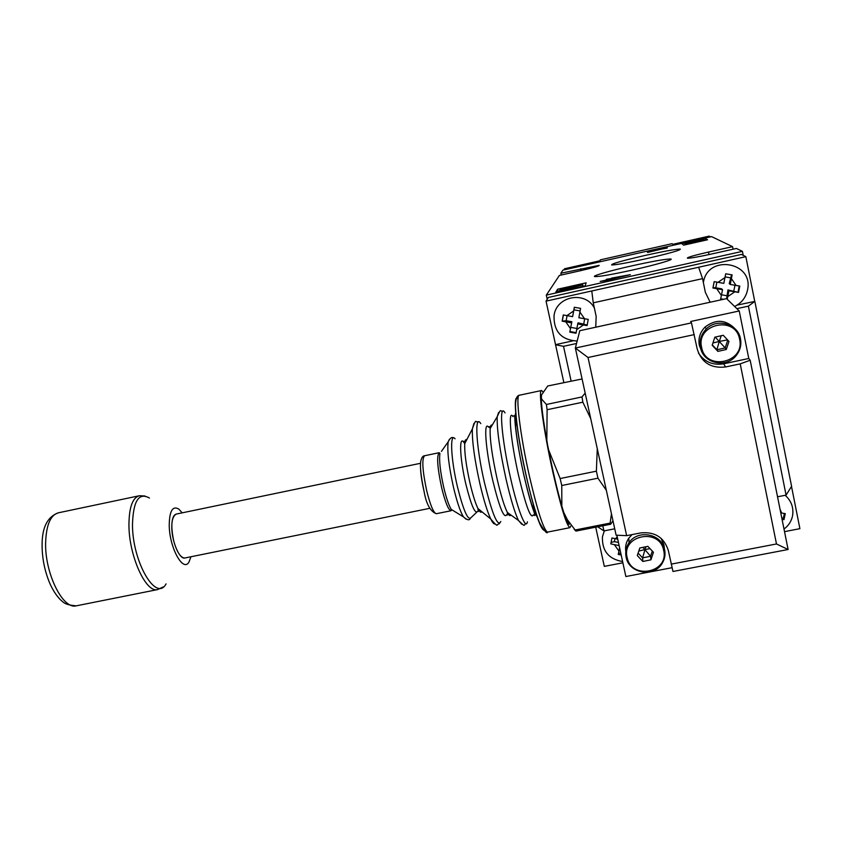 <?xml version="1.0" encoding="UTF-8"?>
<svg xmlns="http://www.w3.org/2000/svg" width="842" height="842" viewBox="0 0 842 842"><rect width="100%" height="100%" fill="white"/><g stroke="black" fill="none" stroke-linecap="round" stroke-linejoin="round"><path stroke-width="1.26" d="M633.068 269.903C656.276 264.746 675.168 259.199 670.516 258.999C665.222 259.052 652.434 261.315 632.153 265.788C609.64 270.798 590.41 276.376 595.052 276.618C599.988 276.618 612.65 274.387 633.068 269.903M646.561 258.641C669.99 253.221 681.22 250.032 680.262 249.053C675.642 249.148 663.917 251.274 645.098 255.431C622.049 260.757 610.903 263.935 611.681 264.967C615.997 264.925 627.616 262.82 646.561 258.641M547.216 299.278L546.311 295.121L742.412 251.348L743.202 255.326M586.148 282.828L557.583 289.216L555.657 292.479L585.169 285.891L586.148 282.828M683.651 245.159L707.585 239.77L705.196 238.507L681.894 243.759L683.651 245.159M667.201 247.695L647.624 252.474L647.277 251.811L667.264 248.011M546.311 295.121L559.383 275.45L579.833 270.85C593.105 267.777 599.546 265.956 599.157 265.377L560.856 273.229L562.898 270.156L711.585 236.623L732.582 246.653L708.511 252.042C693.555 255.494 686.525 257.557 687.44 258.241C690.682 258.231 698.713 256.831 711.522 254.021L736.382 248.464L742.412 251.348M611.587 278.113L630.363 274.66L606.166 280.565L600.199 281.417L606.219 280.07L606.293 279.302L611.66 278.481M561.256 275.029L560.856 273.229M733.098 249.2L732.582 246.653M649.529 252.042L649.382 251.337M606.545 280.481L606.293 279.302M611.134 278.576L621.122 276.734L611.134 278.576M705.543 240.233L705.196 238.507M558.172 291.921L557.583 289.216M701.86 239.981L695.818 241.349L701.902 240.18M684.872 243.738L703.923 239.612L684.872 243.738L685.104 244.833M693.882 241.78L686.883 243.359L693.924 241.991M685.125 243.917L685.304 244.79M690.787 242.928L690.914 243.527M695.429 241.707L695.587 242.475M699.586 240.875L699.723 241.538M559.983 289.385L582.801 284.849L559.088 290.964L564.108 289.459L564.477 288.753L559.983 289.385M568.339 288.406L576.517 286.375L568.339 288.406M582.801 284.849L583.127 286.343M559.804 289.69L559.972 290.469M559.088 290.964L559.246 291.679M582.717 285.101L582.99 286.375M595.704 527.176L604.314 566.371L622.88 562.803M784.523 531.639L799.9 528.671L791.512 486.444M737.076 305.13L754.842 301.383L791.585 486.318L786.081 495.117L777.534 496.791M754.716 301.289L745.844 256.663L741.413 254.421L548.363 297.447L546.048 301.131L555.552 344.757L563.519 346.315L576.538 343.483M546.048 301.131L698.639 267.251L702.565 278.639L705.343 292.321L710.143 302.215M745.844 256.663L698.639 267.251M563.856 382.542L555.552 344.757M786.081 495.117L748.391 306.141L754.842 301.383M736.866 308.646L748.391 306.141M702.565 278.639L593.252 302.825L591.789 291.027M595.768 327.212L596.157 316.318L593.252 302.825M563.519 346.315L571.108 380.994M602.809 525.776L603.935 530.923L597.715 526.787M614.723 528.797L603.935 530.923M555.604 344.631L572.665 340.915M583.422 324.98L577.717 323.97L576.675 329.643L583.422 324.98L587.095 325.58L588.242 319.36L584.569 318.76L579.906 312.056L580.591 308.361L574.339 307.256L572.623 316.645L563.277 314.95L562.151 321.16L566.161 320.718L571.865 321.728L569.802 332.127L571.865 321.728M571.486 322.865L562.151 321.16M577.717 323.97L578.044 322.823L587.2 325.033M576.675 329.643L576.023 333.232L569.802 332.127M584.569 318.76L578.864 317.75L579.906 312.056M570.823 327.401L576.896 328.475M569.981 331.559L576.128 332.653M572.623 316.645L574.433 307.277M574.034 309.867L580.117 310.93M567.076 315.666L566.161 320.718M584.685 318.781L583.759 323.823M563.393 314.971L562.372 320.644M781.702 517.556L783.986 519.64L785.291 513.631L780.766 512.883M783.986 519.64L782.06 519.367M784.365 513.504L783.313 518.335M563.803 269.945L564.593 268.745L600.093 260.736L600.283 259.873L672.095 243.664L672.8 244.327L709.132 236.139L710.595 236.844M184.987 557.972L184.777 558.014C180.672 557.867 177.03 552.341 173.831 541.417C170.547 526.039 171.358 516.925 176.252 514.083C173.199 514.967 171.726 519.546 171.8 527.818C172 542.059 179.578 559.498 184.777 558.014L429.778 508.326M542.922 391.793L541.532 390.52C537.975 389.267 543.595 430.978 552.952 472.52C560.919 507.179 566.561 525.566 569.876 527.681L570.771 526.039M616.112 535.186L575.36 348.051L691.471 322.875L690.682 321.497L739.244 310.961L726.562 298.626L579.812 330.695L575.36 348.051L588.032 357.503L626.637 535.659L616.112 535.186M616.87 535.217L625.869 576.528L672.084 567.687M698.534 353.208C704.512 361.976 712.879 365.512 723.625 363.818L748.78 358.492L750.18 360.26L788.101 549.51L672.979 571.476L668.348 550.552C664.106 537.417 654.887 531.534 640.699 532.912L626.637 535.659M748.78 358.492L739.244 310.961M691.471 322.875L697.187 348.872C701.481 362.576 710.953 368.607 725.593 366.965L740.213 363.87L750.18 360.26M694.25 334.611L588.032 357.503M671.242 564.129L776.482 543.964L740.213 363.87M776.482 543.964L788.101 549.51M182.198 512.841L178.767 509.052C172.589 505.537 169.41 510.999 169.231 525.44C169.452 547.974 183.303 572.886 189.04 561.93L190.945 556.762M739.56 339.063C735.361 314.971 695.534 324.065 701.66 347.599C705.838 371.48 745.486 362.681 739.56 339.063M700.502 347.63C699.197 340.494 701.133 334.263 706.322 328.938C716.974 317.823 737.929 323.749 740.455 338.631C741.602 344.694 740.276 350.23 736.466 355.219C726.699 368.617 703.238 363.628 700.502 347.63M735.277 329.022C725.983 319.507 715.911 318.844 705.08 327.054C699.965 332.306 698.05 338.452 699.344 345.494L701.807 351.556M717.9 351.377L726.288 349.493L728.972 341.442L723.246 335.274L714.847 337.179L712.174 345.231L717.9 351.377L716.879 349.777L725.183 347.904L726.288 349.493M712.3 344.852L716.879 349.777L719.257 341.431L712.911 342.999M715.205 337.095L725.183 347.904L727.772 340.147M721.257 335.726L719.257 341.431L727.541 339.894M663.622 550.184C659.37 527.345 621.091 535.291 627.174 557.625C631.416 580.275 669.537 572.602 663.622 550.184M626.164 557.383C625.059 552.152 626.006 547.289 629.006 542.806C637.604 529.134 661.78 533.67 664.57 549.531C665.559 554.236 664.864 558.678 662.465 562.856C654.613 577.707 629.1 573.823 626.164 557.383M664.338 547.847L663.917 544.774L661.065 538.301M632.037 534.607L628.827 538.143C626.101 542.185 625.09 546.605 625.795 551.394M642.856 561.467L650.929 559.825L653.445 552.257L647.866 546.342L639.794 547.995L637.299 555.562L642.856 561.467L642.593 557.878L650.582 556.257L650.929 559.825M638.099 553.11L642.593 557.878L645.004 549.521L638.773 551.078M642.92 547.353L650.582 556.257L652.308 551.057M645.951 546.732L645.004 549.521L650.045 548.647M582.096 378.963L547.732 385.983L541.543 394.93L541.322 397.508L541.732 399.203L546.416 404.476L582.011 396.94L585.169 393.098M546.416 404.476L547.1 409.717L546.826 440.334L547.616 445.155L548.637 449.933L560.141 478.54L561.772 485.508L561.846 506.2L563.74 512.389L567.329 519.64L575.928 531.081L610.734 524.219L610.134 523.092L611.45 513.757M612.965 520.714L610.734 524.219M575.928 531.081L574.233 529.355M575.149 529.997L610.134 523.092M606.345 490.318L597.967 478.182L596.378 471.183L597.273 448.67M561.772 485.508L597.967 478.182M560.141 478.54L596.378 471.183M590.726 418.6L582.843 402.192L582.011 396.94M547.1 409.717L582.843 402.192M563.509 511.768L563.14 510.736M562.088 507.221L561.688 505.937C557.236 490.465 552.857 471.825 548.563 450.007L548.563 450.007C552.878 471.867 557.278 490.581 561.772 506.126L561.846 506.2C557.372 490.633 552.962 471.878 548.637 449.933L547.868 446.481M541.732 399.203L541.353 400.034C541.701 408.486 543.522 421.916 546.826 440.334L546.763 440.408C543.458 422.01 541.648 408.559 541.353 400.034L541.29 397.898C541.238 405.56 543.058 419.737 546.753 440.429L547.363 443.766M617.733 539.175L611.955 537.964L610.818 543.858L614.386 544.658L618.933 551.1L618.26 554.425L621.186 555.004M619.596 547.7L618.933 551.1M619.123 545.553L614.386 544.658M618.533 553.057L620.859 553.499M614.934 538.638L614.355 541.659L618.449 542.437M611.092 542.416L614.355 541.659M738.508 292.427L728.94 290.795L727.951 289.922L738.508 292.427L739.802 286.08L736.087 285.459L731.414 278.639L732.119 274.881L725.709 273.776L723.825 283.344L714.195 281.649L712.932 287.996L716.7 288.669L721.384 295.479L720.594 299.152L722.562 299.499M728.94 290.795L727.204 299.257M716.7 288.669L722.552 289.69L721.384 295.479M722.552 289.69L721.605 288.817L715.763 287.806L716.9 282.144M726.593 298.657L727.951 289.922M736.087 285.459L730.235 284.449L729.225 283.628L731.561 274.776M731.414 278.639L730.235 284.449M721.52 294.805L726.772 295.71M720.668 298.794L723.51 299.289M725.13 276.902L730.403 277.807M734.961 285.27L733.803 290.932M739.234 285.985L738.002 292.016M713.006 287.627L715.763 287.806M581.169 270.545L580.78 268.735M709.027 254.579L708.511 252.042M573.655 310.951L566.919 315.634M565.782 321.855L570.444 328.538M781.671 513.052L779.976 508.989M515.82 413.064C513.409 415.738 517.272 446.134 523.924 475.277C529.65 499.811 534.123 513.725 537.354 517.02M492.16 425.199C491.107 424.536 490.444 425.652 490.17 428.557C489.728 438.998 492.075 455.954 497.222 479.424C500.885 495.159 504.263 506.168 507.337 512.431C508.947 515.493 510.115 516.346 510.852 514.967M466.815 439.65C465.668 439.029 464.973 440.387 464.721 443.702C464.395 452.691 466.173 465.889 470.036 483.297C472.741 494.759 475.372 503.169 477.93 508.526C479.656 511.968 480.95 513.02 481.782 511.673M455.069 438.787C449.681 431.967 450.796 458.848 457.417 486.655C463.51 510.873 468.078 521.177 471.099 517.556L476.604 512.357M465.984 519.125L463.405 516.841C460.237 511.568 456.943 501.758 453.501 487.381C448.807 466.121 447.028 450.944 448.165 441.861L449.47 439.198M480.793 423.621C474.214 412.927 476.056 446.828 484.56 483.087C492.391 514.683 497.811 527.492 500.801 521.503M494.717 523.966C493.686 523.977 492.36 522.314 490.728 518.967C487.286 511.62 483.687 499.938 479.94 483.929C474.541 459.564 472.015 441.24 472.351 428.946L473.92 423.484M505.053 412.917C498.601 401.676 501.495 438.871 510.715 478.772C517.851 510.494 525.934 530.692 527.397 521.808M521.787 524.292L518.493 520.493C514.809 512.831 510.705 499.211 506.158 479.635C499.78 450.407 496.791 429.431 497.212 416.695L498.601 412.538M533.323 514.83C530.976 519.798 526.103 506.863 518.693 476.014C510.662 441.103 507.705 407.96 512.999 416.632M514.904 420.274L517.188 426.294M506.695 514.694C504.074 519.093 499.411 507.621 492.707 480.277C485.497 449.386 483.434 419.748 488.644 427.22M499.622 523.514L497.254 524.713C497.401 526.282 495.233 524.366 490.728 518.967L477.93 508.526L478.298 511.536L477.656 511.368C475.088 514.451 471.152 505.337 465.826 484.024C460.121 459.953 458.879 436.398 463.342 441.682M463.489 441.85L464.742 443.671L463.974 441.24M451.922 509.831L450.996 510.757C448.386 510.01 445.271 502.348 441.65 487.75C437.335 467.331 436.524 455.648 439.219 452.691L439.913 453.522C438.987 460.406 440.271 471.72 443.755 487.476C446.323 498.138 448.818 505.453 451.259 509.431L453.796 510.978M441.429 451.386L448.165 441.861C450.133 437.977 451.912 436.661 453.501 437.935M541.438 390.541L519.398 395.235C515.209 394.119 520.219 435.861 529.671 477.267C537.743 511.81 543.711 530.092 547.563 532.091L547.784 532.049M543.721 530.197C539.859 527.502 534.123 509.915 526.524 477.425C516.399 433.188 512.094 390.783 518.009 399.119M439.114 452.712L424.6 455.743C421.695 458.732 422.41 470.425 426.715 490.802C430.367 505.368 433.567 513.01 436.335 513.715L436.472 513.694M533.344 504.474L533.628 510.82M423.926 490.77C421.642 480.803 420.484 472.425 420.463 465.668M723.625 363.818L725.593 366.965M163.169 586.979L157.496 589.611L76.148 605.861C64.413 604.661 64.087 602.735 60.519 599.841C56.435 595.694 52.888 590.253 49.878 583.517C44.584 570.929 41.984 557.783 42.1 544.079C42.226 527.029 47.678 516.609 58.435 512.799C50.604 514.925 46.331 524.734 45.636 542.227C44.594 572.834 62.676 609.587 76.148 605.861L76.769 605.735M149.455 498.054C138.846 492.054 133.194 500.906 132.478 524.608C132.352 562.024 156.212 602.535 166.053 583.895M157.496 589.611C145.761 593 128.858 555.615 128.942 524.924C129.068 507.379 132.552 497.643 139.372 495.738L144.856 495.959M567.329 519.64L565.761 518.209L569.16 524.492M567.603 522.461L563.624 512.241M562.33 508.147L561.719 506.053M617.207 536.733L615.534 538.764M725.004 277.534L717.984 282.333M727.772 296.594L734.792 291.816M670.642 259.683L670.516 258.999M685.367 244.78L685.199 243.948M577.159 341.042C561.393 340 553.689 331.527 554.047 315.634C556.288 295.942 585.401 290.574 594.378 308.056M785.165 495.296C791.322 500.801 793.796 507.6 792.585 515.683M783.997 529.05C788.354 525.861 791.154 521.661 792.417 516.462M533.354 514.862L534.196 515.336C535.091 515.999 534.933 514.599 533.733 511.126C531.218 504.474 527.923 492.507 523.871 475.246C518.704 451.238 515.725 433.041 514.925 420.632C514.915 416.737 514.525 415.127 513.736 415.801M526.313 523.766C522.745 524.208 526.724 528.576 518.493 520.493L507.337 512.431L507.484 515.02L506.842 514.799M502.948 411.243C499.927 412.106 501.59 406.907 497.212 416.695L490.17 428.557L489.381 426.578M470.183 518.672C469.183 520.598 466.931 519.988 463.405 516.841L451.259 509.431L450.996 510.757L436.335 513.715C430.304 511.473 426.189 503.895 424 490.981C420.926 476.256 419.853 466.352 420.768 461.279C421.547 457.69 422.789 455.848 424.505 455.754M569.876 527.681L547.563 532.091C547.174 534.354 544.479 531.176 539.459 522.577C535.333 512.136 531.039 497.096 526.587 477.456C520.072 448.07 516.388 424.757 515.546 407.517C515.388 399.74 516.641 395.656 519.303 395.256M464.721 443.702L472.351 428.946C474.404 422.705 475.677 420.295 476.172 421.705L478.582 421.937M176.073 514.115L420.547 463.289M58.435 512.799L139.014 495.812M706.322 328.938L705.08 327.054M629.006 542.806L628.827 538.143M548.089 447.544L548.563 449.975M547.174 442.682L546.763 440.408M604.324 530.839L602.44 536.786C601.935 550.868 608.65 559.12 622.606 561.54M703.365 282.596L703.386 282.48C707.617 253.874 754.064 261.809 747.528 290.006M734.613 306.456C741.486 303.067 745.77 297.658 747.486 290.227"/></g></svg>
